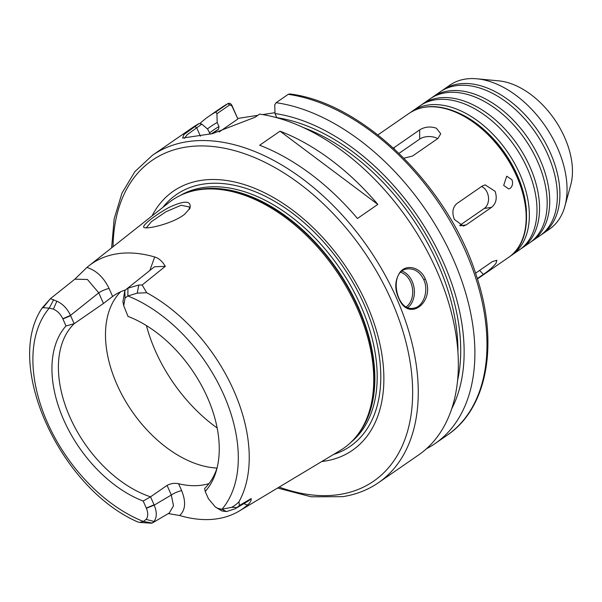 <?xml version="1.0" encoding="UTF-8"?>
<svg xmlns="http://www.w3.org/2000/svg" width="602" height="602" viewBox="0 0 602 602"><rect width="100%" height="100%" fill="white"/><g stroke="black" fill="none" stroke-linecap="round" stroke-linejoin="round"><path stroke-width="0.9" d="M257.859 115.321L237.67 118.444L231.793 105.162C230.581 103.333 229.272 102.829 227.865 103.664L215.772 112.025L216.938 113.695L229.753 104.846L231.845 105.832L231.793 105.162M262.615 114.591L274.979 112.679M280.028 131.168A198.923 125.058 55.4 0 1 377.815 204.409L357.453 218.481A198.923 125.058 -124.6 0 0 259.665 145.24L280.028 131.168L377.815 204.409M168.304 513.581L179.659 515.508C185.469 510.157 186.138 501.887 181.669 490.69A7.954 1.806 -23.8 0 0 171.322 495.017L173.481 505.815L169.297 512.994M181.669 490.69L178.598 483.73C174.557 482.887 170.72 483.444 167.078 485.4L171.322 495.017L154.195 505.131L150.538 496.831A105.433 66.28 55.4 0 1 69.787 416.84A105.433 66.28 55.4 0 1 74.174 323.695L70.509 315.395C67.334 308.63 62.789 303.897 56.866 301.196L50.41 298.682L43.081 307.697L49.251 308.134L53.39 309.119C57.408 310.888 60.539 314.101 62.796 318.736L65.987 325.968L74.174 323.695L103.446 303.468L112.619 296.477L109.105 288.508A7.954 1.806 -23.8 0 0 98.758 292.835L103.446 303.468M243.772 503.671L247.535 505.01A143.223 90.037 55.4 0 1 239.408 510.932A143.223 90.037 55.4 0 1 179.659 515.508M178.598 483.73A105.433 66.28 -124.6 0 0 208.977 483.617M247.542 505.018C250.161 502.82 251.38 500.668 251.184 498.569L248.724 500.744M215.335 507.004L221.957 510.97L226.48 511.572L235.134 508.78L236.977 507.561L239.415 505.499L238.934 501.82C236.699 504.137 234.276 505.958 231.657 507.298L221.942 509.3L217.804 508.321L215.335 507.004L208.405 498.697L205.214 491.465A108.872 68.447 55.4 0 0 216.615 469.778A108.872 68.447 55.4 0 0 127.993 316.389L123.719 305.681L125.058 298.043L127.857 295.981L137.211 293.144L146.715 292.738L142.155 284.994L138.829 285.024L127.955 288.17L126.179 289.381L154.488 266.769L165.309 266.34C162.337 261.268 158.793 258.153 154.676 256.979A144.217 90.669 55.4 0 0 88.848 265.866A144.217 90.669 55.4 0 0 86.929 267.454L74.791 279.215M74.851 279.162L87.448 279.486L98.758 292.835L70.509 315.395L62.796 318.736M125.517 289.953A105.433 66.28 -124.6 0 0 113.846 295.597A105.433 66.28 -124.6 0 0 112.619 296.477M167.078 485.4L150.538 496.831L143.201 501.052L146.391 508.284C148.258 512.979 148.175 516.682 146.135 519.398L143.336 521.452L139.679 522.408L137.7 521.926C60.486 488.282 3.469 365.354 41.997 308.186L43.081 307.697M74.957 279.087L50.41 298.682M143.201 501.052A108.872 68.447 55.4 0 1 63.692 419.835A108.872 68.447 55.4 0 1 65.987 325.968M139.679 522.408L151.283 523.198L152.246 523.048L154.014 521.467C156.956 517.396 157.017 511.948 154.195 505.131L146.391 508.284M53.713 299.645L49.251 308.134A133.667 84.032 55.4 0 0 47.325 422.363A133.667 84.032 55.4 0 0 143.336 521.452L152.246 523.048L169.403 512.934M236.977 507.561L231.657 507.298M205.214 491.465L204.657 488.463A105.433 66.28 55.4 0 0 217.209 467.445M251.184 498.569L239.415 505.499M137.211 293.144L138.829 285.017M126.179 289.381L124.81 290.698L122.936 301.7L123.719 305.681M142.155 284.994L165.309 266.34M88.848 265.866L169.079 202.453A150.793 94.8 55.4 0 1 191.09 191.444A150.793 94.8 55.4 0 1 357.468 308.834A150.793 94.8 55.4 0 1 358.453 433.666A150.793 94.8 55.4 0 1 340.378 450.364L239.408 510.932M184.521 214.38L189.939 208.322C191.647 200.504 184.709 200.195 169.117 207.381C154.217 215.584 139.664 227.127 144.608 227.654C148.393 229.136 173.218 223.334 184.521 214.38M217.021 468.055A105.433 66.28 55.4 0 1 116.871 384.309A105.433 66.28 55.4 0 1 120.618 291.797M378.5 482.676A198.923 125.058 55.4 0 0 396.793 298.712A198.923 125.058 55.4 0 0 152.336 155.361L192.437 127.654A198.923 125.058 55.4 0 1 199.239 123.448L183.836 134.66L182.594 138.061L212.491 133.636L255.143 117.202L259.605 114.117A198.923 125.058 55.4 0 1 434.32 265.354A198.923 125.058 55.4 0 1 418.593 454.969L378.5 482.676C367.95 489.938 356 494.603 342.643 496.673L311.166 496.793L277.567 488.041M184.378 138.279L187.29 134.607L201.843 124.132L199.239 123.448M201.843 124.132L207.652 129.091L210.264 134.148M425.298 279.012C420.497 267.153 406.44 263.759 400.074 272.172C394.498 280.585 394.363 289.961 399.675 300.3C410.18 321.897 435.389 300.97 425.298 279.012L423.748 279.667C429.264 291.112 422.973 307.306 413.476 308.186C396.026 312.114 388.207 270.697 407.403 268.913C414.424 268.296 419.872 271.878 423.748 279.667M228.075 103.544L227.865 103.664A198.923 125.058 55.4 0 0 221.062 107.871A198.923 125.058 55.4 0 1 221.062 107.871L228.075 103.544M146.309 227.842L151.433 221.664L165.798 211.829L181.067 205.274L189.284 206.937L189.321 209.421M451.831 408.555A189.464 119.106 55.4 0 0 427.059 230.92A189.464 119.106 55.4 0 0 275.001 113.56L274.745 104.763L276.137 102.694A198.923 125.058 55.4 0 1 450.853 253.931A198.923 125.058 55.4 0 1 435.126 443.546A198.923 125.058 55.4 0 1 426.494 448.731M276.137 102.694L288.23 94.341L289.833 93.957C363.006 102.754 448.603 186.507 476.34 275.55C499.058 342.989 487.838 408.005 447.218 435.193A198.923 125.058 55.4 0 0 447.226 435.186A198.923 125.058 55.4 0 0 462.953 245.571A198.923 125.058 55.4 0 0 288.23 94.341M199.834 123.606A198.923 125.058 55.4 0 1 208.969 116.231A198.923 125.058 55.4 0 1 215.772 112.025M207.449 128.918A189.464 119.106 55.4 0 1 217.194 122.492L216.938 113.695M275.001 113.56L276.845 117.751M231.845 105.832L237.67 118.444M219.068 132.004L237.715 119.121M212.13 133.719L218.534 129.295L219 126.586L217.194 122.492M407.863 307.547A19.896 14.802 81.2 0 0 412.189 281.45A19.896 14.802 81.2 0 0 402.083 271.156M400.789 272.307A18.7 13.914 -98.8 0 1 412.4 288.095A18.7 13.914 -98.8 0 1 406.327 306.809M152.043 215.915A157.498 99.014 55.4 0 1 255.429 188.629A157.498 99.014 55.4 0 1 366.889 304.702A157.498 99.014 55.4 0 1 321.754 461.531M511.948 179.682L512.58 182.105L512.452 184.596L511.61 186.77L510.203 188.306L508.667 188.93L503.693 185.386L506.696 176.183L511.948 179.682M393.437 148.062L419.617 129.919C424.794 126.744 430.392 126.187 436.412 128.234L440.717 133.757L437.963 138.445L412.505 156.038L403.965 158.175M399.066 153.344L419.729 139.07A11.935 6.78 179.3 0 1 437.662 138.656M475.565 273.21L492.301 261.644L496.876 260.245L496.003 263.33C492.647 267.318 488.425 271.005 483.338 274.392L477.311 278.56M495.107 191.316C497.327 198.118 496.161 203.446 491.623 207.314L466.174 224.9L463.367 226.051L454.382 219.459C451.809 212.717 452.614 207.434 456.79 203.626L482.24 186.041L485.174 184.874L495.107 191.316M481.562 186.515A11.935 8.88 -98.8 0 1 488.433 196.929A11.935 8.88 -98.8 0 1 484.286 208.45L459.65 225.464M441.642 90.91A87.523 55.023 55.4 0 1 442.899 89.999L450.025 85.07A87.523 55.023 55.4 0 1 476.904 78.802L498.704 80.849A71.615 45.022 55.4 0 1 564.714 137.587A71.615 45.022 55.4 0 1 570.711 185.062L564.917 206.17A87.523 55.023 55.4 0 1 549.536 229.091L542.41 234.02A87.523 55.023 55.4 0 1 541.115 234.87M476.904 78.802A87.523 55.023 55.4 0 1 557.587 148.145A87.523 55.023 55.4 0 1 564.917 206.17M442.899 89.999A87.523 55.023 55.4 0 1 550.461 153.074A87.523 55.023 55.4 0 1 542.41 234.02M431.461 97.945A87.523 55.023 55.4 0 1 432.71 97.035L440.355 91.76A87.523 55.023 55.4 0 1 547.91 154.834A87.523 55.023 55.4 0 1 539.866 235.773L532.221 241.056A87.523 55.023 55.4 0 1 530.934 241.906M432.71 97.035A87.523 55.023 55.4 0 1 540.272 160.109A87.523 55.023 55.4 0 1 532.221 241.056M421.28 104.981A87.523 55.023 55.4 0 1 422.536 104.071L430.167 98.796A87.523 55.023 55.4 0 1 537.729 161.87A87.523 55.023 55.4 0 1 529.677 242.817L522.047 248.092A87.523 55.023 55.4 0 1 520.753 248.942M422.536 104.071A87.523 55.023 55.4 0 1 530.091 167.145A87.523 55.023 55.4 0 1 522.047 248.092M511.866 255.12A87.523 55.023 55.4 0 0 519.91 174.181A87.523 55.023 55.4 0 0 412.355 111.107L419.985 105.832A87.523 55.023 55.4 0 1 527.548 168.906A87.523 55.023 55.4 0 1 519.496 249.845L510.24 256.181M109.105 288.508C103.785 277.484 96.395 270.471 86.929 267.461M154.684 256.994L149.83 270.494M56.866 301.196L53.39 309.119M70.645 315.704L62.886 318.947M146.301 508.073L154.059 504.822M146.135 519.398L154.014 521.467M127.955 288.17L127.857 295.981A133.667 84.032 55.4 0 1 223.876 395.07A133.667 84.032 55.4 0 1 221.942 509.3L226.48 511.572M221.957 510.97L217.804 508.321M125.058 298.043L124.81 290.698M146.715 292.738A141.613 89.028 55.4 0 1 238.934 501.82M217.179 427.999A125.321 78.787 55.4 0 1 155.293 350.71A125.321 78.787 55.4 0 1 146.421 325.592M200.398 136.18L196.666 127.707L194.777 126.533M229.753 104.846L227.865 103.664M231.988 105.568L232.033 106.245M211.415 133.885L213.243 132.621A183.008 115.05 55.4 0 1 218.534 129.295M209.406 133.065A185.002 116.299 55.4 0 1 219 126.586M191.09 191.444L192.459 191.067A150.304 94.491 55.4 0 1 358.303 308.089A150.304 94.491 55.4 0 1 359.289 432.514L358.453 433.666M189.314 191.948A150.229 94.439 55.4 0 1 358.642 307.818A150.229 94.439 55.4 0 1 357.355 435.148M180.397 195.402A150.229 94.439 55.4 0 1 360.982 306.207A150.229 94.439 55.4 0 1 350.974 442.274M162.901 207.329A152.946 96.147 55.4 0 1 364.293 304.883A152.946 96.147 55.4 0 1 333.621 454.412M113.063 246.722A194.943 122.552 55.4 0 1 224.185 148.197A194.943 122.552 55.4 0 1 391.616 300.88A194.943 122.552 55.4 0 1 339.49 494.505A194.943 122.552 55.4 0 1 279.147 487.093M303.047 127.436A183.008 115.05 55.4 0 1 457.926 351.591M276.807 117.653A185.002 116.299 55.4 0 1 457.64 380.291M419.617 129.919L419.729 139.07M394.159 147.513L394.175 148.739M483.338 274.392L479.621 270.403M491.623 207.314L484.286 208.45M466.174 224.9L460.44 225.788M377.913 134.901L409.172 113.304A87.523 55.023 55.4 0 1 516.734 176.378A87.523 55.023 55.4 0 1 508.682 257.325L477.424 278.922M458.694 113.033A85.537 53.774 55.4 0 1 517.329 175.265A85.537 53.774 55.4 0 1 526.449 211.099M235.134 508.773L248.799 500.706M42.05 308.119L50.38 298.72M435.126 443.546L447.226 435.186M208.969 116.231L221.062 107.871M152.336 155.361L134.833 171.705L121.973 193.137L114.169 218.819L111.618 247.866M409.172 113.304C422.612 104.59 438.858 104.387 457.919 112.679C476.031 121.1 491.789 134.931 505.191 154.172C531.867 191.948 534.079 241.003 508.682 257.325M412.355 111.107L410.79 112.25"/></g></svg>
